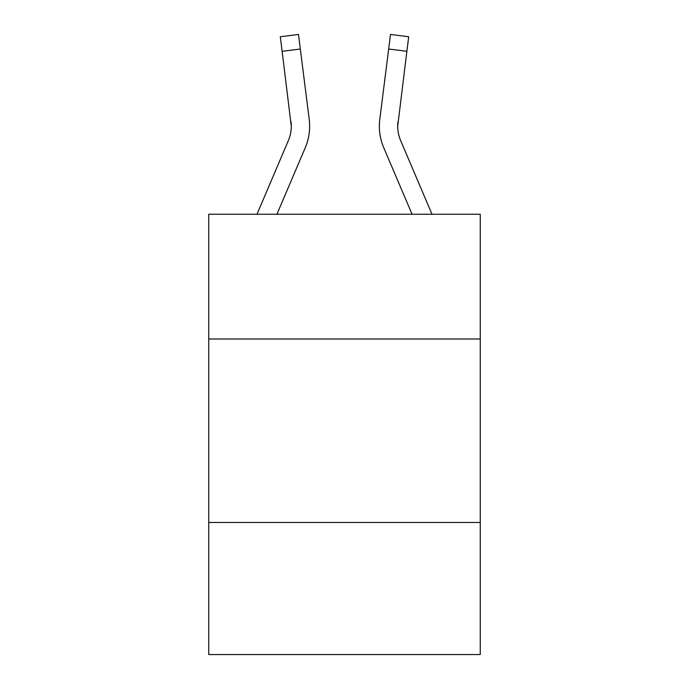 <?xml version="1.0" encoding="UTF-8"?>
<svg xmlns="http://www.w3.org/2000/svg" width="689" height="689" viewBox="0 0 689 689"><rect width="100%" height="100%" fill="white"/><g stroke="black" fill="none" stroke-linecap="round" stroke-linejoin="round"><path stroke-width="1.03" d="M480.259 338.997L480.259 214.245L208.741 214.245L208.741 338.997L480.259 338.997L480.259 654.55L208.741 654.55L208.741 338.997M480.259 522.46L208.741 522.46M305.244 147.739L276.926 214.245L305.244 147.739A55.042 55.042 0 0 0 309.206 119.283L300.326 49.014L282.128 51.313L280.285 36.75L298.492 34.45L300.326 49.014M309.576 128.852L309.645 126.156M308.93 117.078L309.206 119.283L308.93 117.078M383.756 147.739L412.074 214.245L383.756 147.739A55.042 55.042 0 0 1 379.794 119.283L390.508 34.45L408.715 36.75L406.872 51.313L388.674 49.014M432.012 214.245L400.636 140.556A36.689 36.689 0 0 1 397.708 126.242L406.872 51.313M397.708 126.242A36.689 36.689 0 0 0 400.636 140.556A36.689 36.689 0 0 1 397.708 126.242A36.689 36.689 0 0 0 400.636 140.556A36.689 36.689 0 0 1 397.708 126.242A36.689 36.689 0 0 0 400.636 140.556A36.689 36.689 0 0 1 397.708 126.242A36.689 36.689 0 0 0 400.636 140.556A36.689 36.689 0 0 1 397.708 126.242A36.689 36.689 0 0 0 400.636 140.556A36.689 36.689 0 0 1 397.708 126.242A36.689 36.689 0 0 0 400.636 140.556A36.689 36.689 0 0 1 397.708 126.242A36.689 36.689 0 0 0 400.636 140.556A36.689 36.689 0 0 1 397.708 126.242A36.689 36.689 0 0 0 400.636 140.556A36.689 36.689 0 0 1 397.708 126.242A36.689 36.689 0 0 0 400.636 140.556A36.689 36.689 0 0 1 397.708 126.242A36.689 36.689 0 0 0 400.636 140.556A36.689 36.689 0 0 1 397.708 126.242A36.689 36.689 0 0 0 400.636 140.556A36.689 36.689 0 0 1 397.708 126.242A36.689 36.689 0 0 0 400.636 140.556A36.689 36.689 0 0 1 397.708 126.242A36.689 36.689 0 0 0 400.636 140.556A36.689 36.689 0 0 1 397.708 126.242A36.689 36.689 0 0 0 400.636 140.556A36.689 36.689 0 0 1 397.708 126.242A36.689 36.689 0 0 0 400.636 140.556A36.689 36.689 0 0 1 397.708 126.242L397.992 121.583A36.689 36.689 0 0 0 400.636 140.556A36.689 36.689 0 0 1 397.708 126.242L397.992 121.583M256.988 214.245L288.364 140.556A36.689 36.689 0 0 0 291.292 126.251L282.128 51.313M288.364 140.556A36.689 36.689 0 0 0 291.008 121.583L291.292 126.242M280.285 36.75L298.492 34.45M379.355 126.156L379.424 128.869L379.355 126.156"/></g></svg>

